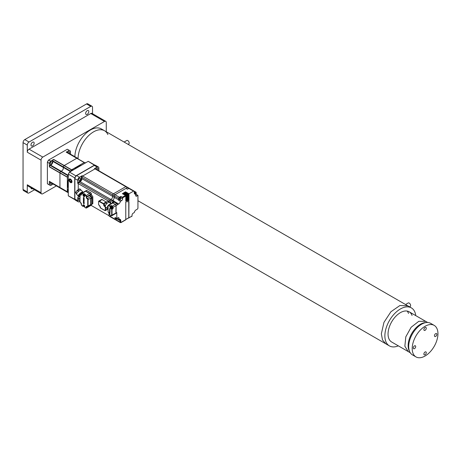 <?xml version="1.0" encoding="UTF-8"?>
<svg xmlns="http://www.w3.org/2000/svg" width="461" height="461" viewBox="0 0 461 461"><rect width="100%" height="100%" fill="white"/><g stroke="black" fill="none" stroke-linecap="round" stroke-linejoin="round"><path stroke-width="0.69" d="M32.547 188.664A2.242 1.297 -60 0 1 31.452 188.762A2.242 1.297 -60 0 1 30.985 187.76M34.16 143.141A2.242 1.297 -60 0 1 33.18 145.399A2.242 1.297 -60 0 1 31.452 146.004A2.242 1.297 -60 0 1 30.985 144.973A2.242 1.297 -60 0 1 31.965 142.714A2.242 1.297 -60 0 1 33.693 142.115A2.242 1.297 -60 0 1 34.16 143.141M88.823 111.585A2.242 1.297 -60 0 1 87.844 113.844A2.242 1.297 -60 0 1 86.109 114.443A2.242 1.297 -60 0 1 85.648 113.418A2.242 1.297 -60 0 1 86.628 111.159A2.242 1.297 -60 0 1 88.356 110.554A2.242 1.297 -60 0 1 88.823 111.585M23.05 189.465L27.28 191.909A2.495 1.441 120 0 0 27.798 193.05L23.569 190.606A2.495 1.441 -60 0 1 23.05 189.465L23.05 142.633A2.495 1.441 -60 0 1 24.813 139.579L86.53 103.95A2.495 1.441 -60 0 1 87.774 103.823L92.004 106.266A2.495 1.441 120 0 0 90.759 106.393L86.53 103.95M27.28 191.909L27.28 184.78L41.035 192.721L41.035 160.146L27.28 152.205L27.28 145.077L23.05 142.633M27.28 152.205A2.495 1.441 -60 0 1 29.043 149.151L90.759 113.515A2.495 1.441 -60 0 1 92.004 113.394L105.759 121.335A2.495 1.441 120 0 0 104.514 121.456L90.759 113.515M29.043 149.151L42.798 157.092L104.514 121.456M92.004 106.266A2.495 1.441 120 0 1 92.523 107.407L92.523 113.694M105.759 121.335A2.495 1.441 120 0 1 106.278 122.476L106.278 131.748M56.398 185.887L42.798 193.741A2.495 1.441 120 0 1 41.553 193.862A2.495 1.441 120 0 1 41.035 192.721M42.798 157.092A2.495 1.441 120 0 0 41.035 160.146M24.813 139.579L29.043 142.023L90.759 106.393M29.043 142.023A2.495 1.441 120 0 0 27.28 145.077M27.798 193.05A2.495 1.441 120 0 0 29.043 192.923L34.489 189.782M41.553 193.862L27.798 185.921A2.495 1.441 -60 0 1 27.28 184.78M74.889 156.705A21.944 12.672 -60 0 1 84.542 134.727A21.944 12.672 -60 0 1 101.38 128.924L104.555 130.757A21.944 12.672 -60 0 1 107.88 134.549M104.555 130.757A21.944 12.672 -60 0 0 87.717 136.56A21.944 12.672 -60 0 0 78.065 158.538A21.944 12.672 -60 0 1 87.717 136.56A21.944 12.672 -60 0 1 104.555 130.757L407.674 305.758M426.195 322.567A17.455 10.079 120 0 0 413.085 331.378A17.455 10.079 120 0 0 408.388 348.28A17.455 10.079 120 0 0 409.547 351.409M423.878 329.621A1.694 0.98 120 0 0 424.229 330.399A1.694 0.98 120 0 0 425.538 329.943A1.694 0.98 120 0 0 426.275 328.238A1.694 0.98 120 0 0 425.924 327.46A1.694 0.98 120 0 0 424.621 327.915A1.694 0.98 120 0 0 423.878 329.621M434.458 335.729A1.694 0.98 120 0 0 434.809 336.507A1.694 0.98 120 0 0 436.118 336.052A1.694 0.98 120 0 0 436.855 334.346A1.694 0.98 120 0 0 436.504 333.574A1.694 0.98 120 0 0 435.201 334.023A1.694 0.98 120 0 0 434.458 335.729M423.878 354.054A1.694 0.98 120 0 0 424.229 354.832A1.694 0.98 120 0 0 425.538 354.376A1.694 0.98 120 0 0 426.275 352.671A1.694 0.98 120 0 0 425.924 351.893A1.694 0.98 120 0 0 424.621 352.348A1.694 0.98 120 0 0 423.878 354.054M413.298 347.946A1.694 0.98 120 0 0 413.65 348.723A1.694 0.98 120 0 0 414.958 348.268A1.694 0.98 120 0 0 415.695 346.563A1.694 0.98 120 0 0 415.344 345.785A1.694 0.98 120 0 0 414.041 346.24A1.694 0.98 120 0 0 413.298 347.946M437.95 333.718A18.204 10.511 120 0 0 434.181 325.385A18.204 10.511 120 0 0 420.15 330.26A18.204 10.511 120 0 0 412.209 348.579A18.204 10.511 120 0 0 415.978 356.912A18.204 10.511 120 0 0 430.004 352.037A18.204 10.511 120 0 0 437.95 333.718M434.181 325.385L430.655 323.345A18.204 10.511 120 0 0 416.623 328.226A18.204 10.511 120 0 0 408.682 346.545A18.204 10.511 120 0 0 412.451 354.878L415.978 356.912M405.53 304.525L408.21 302.975A1.994 1.153 60 0 1 409.748 303.511A1.994 1.153 60 0 1 410.618 305.516A1.994 1.153 60 0 1 410.204 306.432L409.524 306.824M124.113 142.046L126.792 140.501A1.994 1.153 60 0 1 128.331 141.031A1.994 1.153 60 0 1 129.201 143.043A1.994 1.153 60 0 1 128.786 143.953L128.1 144.351M408.527 313.451A17.455 10.079 120 0 0 407.178 311.071M412.053 315.485A17.455 10.079 120 0 0 409.12 311.78A17.455 10.079 120 0 0 395.671 316.453A17.455 10.079 120 0 0 388.047 334.023A17.455 10.079 120 0 0 391.666 342.01L408.192 351.553M415.77 315.618A21.949 12.672 120 0 0 411.368 307.89A21.949 12.672 120 0 0 394.455 313.768A21.949 12.672 120 0 0 384.872 335.856A21.949 12.672 120 0 0 389.418 345.9A21.949 12.672 120 0 0 398.316 345.854M78.773 196.207A3.094 0.864 -41.9 0 1 78.278 196.138A3.094 0.864 -41.9 0 1 78.393 195.337A3.094 0.864 -41.9 0 1 80.761 192.807A3.094 0.864 -41.9 0 1 82.882 192.007L81.222 190.157A3.094 0.864 138.1 0 0 80.917 190.059L79.96 188.987A3.094 0.864 138.1 0 0 79.73 189.022L80.692 190.093A3.094 0.864 138.1 0 0 78.814 191.177L77.857 190.105L79.73 189.022L79.01 189.171M82.312 192.312A2.524 0.703 138.1 0 0 80.519 193.205M76.18 191.534L77.477 190.422L78.439 191.488A3.094 0.864 138.1 0 0 76.814 193.338L75.852 192.266L76.18 191.534L75.852 192.266A3.094 0.864 138.1 0 0 75.771 192.41A3.094 0.864 138.1 0 0 75.708 192.548L76.664 193.614A3.094 0.864 138.1 0 0 76.612 194.283L78.278 196.138M76.549 193.972L75.621 192.6M76.831 190.796L77.477 190.422A3.094 0.864 138.1 0 1 77.857 190.105L78.261 189.604L78.243 183.616A0.997 0.576 -60 0 1 78.946 182.395A0.997 0.576 120 0 0 78.243 183.616L77.713 183.311A0.997 0.576 120 0 1 78.416 182.089L79.615 181.398A2.495 1.441 -60 0 0 81.378 178.344L81.378 176.961A0.997 0.576 120 0 1 82.087 175.739L79.476 177.249A2.495 1.441 -60 0 0 77.713 180.303L77.713 183.311M82.882 192.007A3.094 0.864 -41.9 0 1 82.899 192.508M85.152 194.594A0.974 0.559 -120 0 0 84.732 194.185A0.974 0.559 -120 0 0 84.242 194.139A0.974 0.559 -120 0 0 84.196 194.173M83.971 194.409A0.974 0.559 60 0 1 84.138 194.196A0.974 0.559 60 0 1 84.622 194.248A0.974 0.559 60 0 1 85.043 194.657M114.495 219.223A0.997 0.576 -60 0 1 114.489 219.217L112.905 218.301A0.997 0.576 -60 0 1 112.905 218.301A0.997 0.576 -60 0 1 112.899 218.301A0.997 0.576 120 0 0 112.905 218.301L109.234 216.186A0.997 0.576 -60 0 1 109.026 215.725L109.026 213.564L109.026 215.725A0.997 0.576 120 0 0 109.234 216.186A0.997 0.576 -60 0 0 109.735 216.134M78.946 198.363A0.997 0.576 -60 0 1 78.445 198.409L77.921 198.103A0.997 0.576 120 0 1 77.713 197.648L78.243 197.953A0.997 0.576 120 0 0 78.445 198.409A0.997 0.576 -60 0 1 78.243 197.953L78.243 196.098L78.243 197.953L79.966 198.95M78.416 182.089L109.735 200.172A0.997 0.576 120 0 0 109.026 201.394L109.026 202.085L109.026 201.394A0.997 0.576 -60 0 1 109.735 200.172L110.934 199.48A2.495 1.441 120 0 0 112.697 196.426L112.697 195.043A0.997 0.576 -60 0 1 113.4 193.822L125.813 186.653A0.997 0.576 -60 0 1 126.314 186.601A0.997 0.576 120 0 0 125.813 186.653L95.029 168.876A0.997 0.576 -60 0 1 95.525 168.83A0.997 0.576 120 0 0 95.029 168.876L94.499 168.57A0.997 0.576 120 0 1 94.995 168.524L127.899 187.518A0.997 0.576 -60 0 1 128.106 187.979L128.106 188.791M110.617 203.33L110.617 202.31A0.997 0.576 -60 0 1 111.32 201.088L109.735 200.172L110.934 199.48L80.145 181.703L78.946 182.395L80.145 181.703A2.495 1.441 120 0 0 81.908 178.649A2.495 1.441 -60 0 1 80.145 181.703L79.615 181.398M81.378 178.344L81.908 178.649L81.908 177.266A0.997 0.576 -60 0 1 82.611 176.044A0.997 0.576 120 0 0 81.908 177.266L81.378 176.961M82.087 175.739L82.611 176.044L95.029 168.876L82.611 176.044L113.4 193.822A0.997 0.576 120 0 0 112.697 195.043L81.908 177.266L81.908 178.649L112.697 196.426A2.495 1.441 -60 0 1 110.934 199.48L112.519 200.397A2.495 1.441 120 0 0 114.282 197.343L114.282 195.96A0.997 0.576 -60 0 1 114.985 194.738L127.403 187.569A0.997 0.576 -60 0 1 127.899 187.518L129.305 188.33M84.945 194.715A0.772 0.444 -120 0 0 84.622 194.409A0.772 0.444 -120 0 0 84.265 194.358M111.32 217.05A0.997 0.576 -60 0 1 110.819 217.102A0.997 0.576 -60 0 1 110.617 216.641L110.617 215.385L110.617 216.641A0.997 0.576 120 0 0 110.819 217.102L109.234 216.186M111.32 201.088L112.519 200.397M118.69 199.89L118.69 198.501A0.997 0.576 -60 0 1 119.393 197.279L120.903 196.409L120.903 197.775A1.498 0.864 -60 0 1 119.843 199.607L118.656 200.293A2.495 1.441 120 0 0 118.69 199.89L112.697 196.426L112.697 195.043L114.282 195.96L114.282 197.343A2.495 1.441 -60 0 1 112.732 200.258L112.732 201.497A1.498 0.864 -60 0 1 112.668 201.941M118.69 198.501L114.282 195.96A0.997 0.576 120 0 1 114.985 194.738L113.4 193.822L125.813 186.653L127.403 187.569M109.453 213.305L109.488 213.852A0.83 0.478 60 0 1 109.395 213.812M109.274 213.408L109.488 213.852M109.977 213.57L109.436 213.501M109.436 213.293L109.977 213.362M109.488 212.509L109.096 213.103L109.309 212.412M109.274 213.201L109.096 213.489L108.819 212.896L109.309 213.184M109.096 213.305L108.819 212.896A0.83 0.478 60 0 1 108.819 212.694L108.934 213.005L108.819 212.694M125.778 200.771L126.487 200.725L126.487 195.429L123.22 193.343L122.517 193.747M123.22 193.343L122.338 193.649L125.427 195.429L125.778 196.04L125.778 200.881L126.66 200.829L126.66 195.527L126.308 194.917L123.22 193.136M126.925 200.696L127.806 200.754L126.925 200.812L126.925 195.378L126.573 194.767L123.485 192.986L124.366 192.473L123.663 193.084M127.628 200.656L127.628 194.767L124.366 192.681M124.366 192.473L127.455 194.26L127.806 194.87L127.806 200.754M128.072 200.627L128.953 200.685L128.072 200.737L128.072 194.715L127.72 194.104L124.631 192.323L125.513 191.816L124.81 192.427M128.775 200.581L128.775 194.104L125.513 192.018M128.953 200.685L128.953 193.799L125.513 191.816M120.903 196.409L122.315 197.227L122.666 198.795A1.498 0.864 120 0 1 121.606 200.627L119.843 199.607M112.732 200.258L114.144 201.071A2.495 1.441 -60 0 1 113.93 201.209L112.732 201.901A0.997 0.576 120 0 0 112.023 203.111M119.843 197.677A0.87 0.501 120 0 0 119.272 198.443A0.87 0.501 120 0 0 119.411 199.146A0.87 0.501 120 0 0 119.843 199.1A0.87 0.501 120 0 0 120.413 198.334A0.87 0.501 120 0 0 120.281 197.631A0.87 0.501 120 0 0 119.843 197.677M119.393 197.279L114.985 194.738L125.991 188.382L127.403 189.2L128.809 188.382L128.106 187.979M128.953 193.799L133.575 191.131A0.997 0.576 -60 0 1 134.07 191.085A0.997 0.576 -60 0 1 134.278 191.54L134.278 192.923L135.476 192.231A0.997 0.576 -60 0 1 135.978 192.179A0.997 0.576 -60 0 1 136.179 192.64L136.179 194.381L135.707 194.651M135.978 192.179L129.311 188.336A0.997 0.576 120 0 0 128.809 188.382L133.575 191.131M135.494 193.977A0.87 0.501 120 0 0 135.436 193.084A0.87 0.501 120 0 0 134.998 193.124A0.87 0.501 120 0 0 134.629 193.482M134.312 193.292L135.707 194.098L135.707 195.47A1.498 0.864 120 0 0 136.012 196.155A1.498 0.864 120 0 0 136.761 196.081L137.943 195.395L136.179 194.381M137.943 195.395L137.943 207.992A0.997 0.576 -60 0 1 137.24 209.213L136.041 209.905A2.495 1.441 120 0 0 134.312 212.55L133.125 213.236A1.498 0.864 120 0 0 132.065 215.068L131.961 216.255L128.498 217.967M115.711 217.846A0.87 0.501 120 0 0 115.769 218.745A0.87 0.501 120 0 0 116.207 218.698A0.87 0.501 120 0 0 116.575 218.347M118.673 219.563L119.024 219.35A2.991 1.729 120 0 1 120.805 220.738L120.102 220.738L116.927 218.906A2.495 1.441 120 0 1 117.261 218.745L118.673 219.563L119.024 218.393A1.498 0.864 120 0 0 118.719 217.707A1.498 0.864 120 0 0 117.97 217.782L116.789 218.468L115.025 217.448L115.025 219.188A0.997 0.576 -60 0 0 115.227 219.643L110.819 217.102M116.927 218.906L115.728 219.597A0.997 0.576 -60 0 1 115.227 219.643M117.261 218.745L117.261 218.191M115.694 219.615A0.997 0.576 120 0 0 115.901 220.03L120.309 222.577A0.997 0.576 -60 0 1 120.102 222.121L120.102 220.738A2.495 1.441 120 0 0 119.583 219.597L118.898 219.597M125.427 219.862L125.778 219.655L125.778 201.843L128.953 201.641L128.85 218.053M128.775 217.725L125.778 219.453L128.775 217.725L128.775 201.653M134.278 192.923A2.495 1.441 120 0 0 134.796 194.064A2.495 1.441 120 0 0 135.707 194.098M116.789 218.468L116.789 212.55A0.997 0.576 -120 0 1 116.581 213.005L115.872 213.414A0.997 0.576 60 0 1 115.377 213.368M116.08 212.244L116.08 212.959A0.997 0.576 60 0 1 115.872 213.414A0.997 0.576 -120 0 0 116.08 212.959L116.08 205.629L115.867 212.204M117.474 204.644L117.492 204.649A0.997 0.576 -60 0 0 117.071 205.059L117.832 204.442L117.29 204.125A0.997 0.576 -120 0 0 116.789 203.595L114.282 202.149A0.997 0.576 -120 0 0 113.781 202.097A0.997 0.576 -120 0 0 113.781 202.102L112.375 202.909A0.997 0.576 60 0 1 112.87 202.961A0.997 0.576 -120 0 0 112.375 202.909L108.318 205.254A0.997 0.576 60 0 1 108.813 205.301L110.104 206.044L111.124 205.456L111.481 206.067L110.456 206.655L110.456 207.634L111.671 208.747L112.697 208.153L112.38 207.969M112.697 208.153L113.049 208.764L113.049 207.381A0.997 0.576 60 0 0 112.34 206.159L115.377 204.407L112.87 202.961L115.377 204.407A0.997 0.576 60 0 1 116.08 205.629A0.997 0.576 -120 0 0 115.377 204.407L116.789 203.595M117.492 204.649L118.69 203.958A2.495 1.441 120 0 0 120.419 201.313L121.606 200.627M118.656 200.293L120.419 201.313M112.484 207.502L112.651 207.294A0.772 0.444 -120 0 0 112.115 206.453A0.772 0.444 -120 0 0 111.758 206.401M112.524 207.738A0.772 0.444 -120 0 0 112.663 207.398L112.478 207.6M84.818 194.784A0.87 0.501 -120 0 0 84.011 194.386A0.87 0.501 -120 0 0 83.948 194.438M84.202 195.47L84.749 195.539M84.04 195.176L84.075 194.582A0.83 0.478 60 0 1 84.167 194.628A0.83 0.478 60 0 1 84.254 194.686L84.04 195.193M84.075 194.582L84.075 194.986M83.585 194.87L83.706 195.182L83.585 194.87A0.83 0.478 60 0 0 83.585 195.072L84.075 195.355M83.867 195.481L83.585 195.072L84.04 195.378M84.254 196.029L84.04 195.579L84.254 196.029A0.83 0.478 60 0 1 84.167 195.983M84.254 195.458L84.749 195.741L84.202 195.671M91.63 204.356A0.997 0.576 60 0 1 91.503 204.477L92.632 203.825A0.997 0.576 -120 0 0 92.84 203.37L92.84 197.014A0.997 0.576 -120 0 0 92.137 195.792A0.997 0.576 60 0 1 91.428 194.571L91.428 193.96A0.997 0.576 -120 0 0 90.725 192.738L86.916 190.543A0.997 0.576 -120 0 0 86.414 190.491L85.291 191.142A0.997 0.576 60 0 1 85.786 191.194A0.997 0.576 -120 0 0 85.291 191.142L81.655 193.24A0.997 0.576 60 0 1 82.156 193.292L81.977 193.597A0.749 0.432 60 0 0 81.447 193.902L81.447 193.695A0.997 0.576 60 0 1 81.655 193.24L81.447 194.513A1.245 0.72 -120 0 1 80.566 195.02L80.744 194.715A0.997 0.576 -120 0 0 81.245 194.767A0.997 0.576 -120 0 0 81.43 194.496M84.006 194.335L84.006 193.585L85.452 194.421L84.784 195.216L85.786 195.792L89.595 193.39A0.997 0.576 60 0 1 90.304 194.611A0.997 0.576 -120 0 0 89.595 193.39L85.786 191.194L82.156 193.292L83.337 193.972L83.337 194.951A1.02 0.588 -120 0 0 84.058 196.202A1.02 0.588 -120 0 0 84.57 196.253A1.02 0.588 -120 0 0 84.761 195.971M91.428 193.96L90.304 194.611L90.304 195.222L90.304 194.611L86.668 196.709L86.668 197.32A0.997 0.576 -120 0 0 87.377 198.541L90.759 196.588A0.997 0.576 60 0 1 90.056 195.366L90.304 195.222A0.997 0.576 -120 0 0 91.007 196.444A0.997 0.576 60 0 1 91.704 197.556L91.451 197.636A0.997 0.576 -120 0 0 90.759 196.588M87.198 206.447A0.997 0.576 -120 0 0 86.875 206.476A0.997 0.576 -120 0 0 86.668 206.931L86.668 207.542L91.428 204.793A0.997 0.576 -120 0 1 91.226 205.249L90.097 205.9A0.997 0.576 -120 0 0 90.304 205.445L90.304 205.445A0.997 0.576 60 0 1 90.097 205.9A0.997 0.576 60 0 1 89.595 205.854M79.563 178.211A1.371 0.789 120 0 0 78.67 179.421A1.371 0.789 120 0 0 78.877 180.522A1.371 0.789 120 0 0 79.563 180.453A1.371 0.789 120 0 0 80.462 179.243A1.371 0.789 120 0 0 80.249 178.148A1.371 0.789 120 0 0 79.563 178.211M97.49 169.965A1.371 0.789 120 0 0 97.703 168.069A1.371 0.789 120 0 0 97.017 168.138A1.371 0.789 120 0 0 96.17 169.199M94.499 168.57L97.11 167.066A2.495 1.441 -60 0 1 98.354 166.94A2.495 1.441 -60 0 1 98.873 168.086L98.873 170.76M98.354 166.94L95.531 165.315A2.495 1.441 120 0 0 94.286 165.436L76.653 175.618A2.495 1.441 120 0 0 74.889 178.672L74.889 199.031A2.495 1.441 120 0 0 75.408 200.172L78.226 201.803A2.495 1.441 -60 0 1 77.713 200.662L77.713 197.648M79.09 198.783A1.371 0.789 120 0 0 78.877 200.679A1.371 0.789 120 0 0 79.563 200.61A1.371 0.789 120 0 0 79.966 200.276M79.966 201.394L79.476 201.682A2.495 1.441 -60 0 1 78.226 201.803M78.243 189.609L78.243 183.616L110.617 202.31M111.695 207.715L111.533 207.237L112.236 207.583A0.83 0.478 60 0 1 112.236 207.784L111.533 207.807L111.741 208.072A0.83 0.478 60 0 1 111.654 208.026M111.533 207.421L111.072 207.116A0.83 0.478 60 0 1 111.072 206.914L111.355 207.133L111.568 206.626A0.83 0.478 60 0 1 111.654 206.672A0.83 0.478 60 0 1 111.741 206.73L111.533 207.237M111.355 207.525L111.072 207.116L111.568 207.398M112.3 207.974A0.87 0.501 -120 0 0 112.375 207.94A0.87 0.501 -120 0 0 112.553 207.542A0.87 0.501 -120 0 0 112.173 206.666A0.87 0.501 -120 0 0 111.499 206.43A0.87 0.501 -120 0 0 111.435 206.482M111.072 206.914L111.533 207.214M111.568 206.626L111.568 207.029M111.741 207.502L112.236 207.784M111.533 207.623L111.741 208.072M84.254 205.191L84.04 205.883L84.075 205.087M84.202 205.975L84.749 206.044M83.585 205.375L83.706 205.687L83.585 205.375A0.83 0.478 60 0 0 83.585 205.577L84.075 205.865M84.075 205.151L84.075 205.491M84.075 206.43L83.585 205.577L84.075 206.43M84.254 205.963L84.749 206.251L84.202 206.182L84.254 206.534A0.83 0.478 60 0 1 84.167 206.493M84.202 206.182L84.254 206.534M105.264 206.684L104.238 205.375L105.275 206.125A3.094 1.262 131.6 0 0 105.448 207.012L107.217 208.579A3.094 1.262 -48.4 0 1 107.085 207.531A3.094 1.262 -48.4 0 1 108.041 205.773M111.026 203.693L109.551 202.385A3.094 1.262 131.6 0 0 109.205 202.241L108.185 201.336A3.094 1.262 131.6 0 0 107.926 201.342L108.946 202.246A3.094 1.262 131.6 0 0 107.073 203.33L106.047 202.425A3.094 1.262 131.6 0 0 105.702 202.771L106.722 203.676A3.094 1.262 131.6 0 0 105.367 205.785L104.342 204.88A3.094 1.262 131.6 0 0 104.29 205.053A3.094 1.262 131.6 0 0 104.255 205.22L104.238 205.375M105.125 203.255L104.578 204.096M106.445 201.947L107.194 201.515M108.715 205.024A3.094 1.262 -48.4 0 1 110.819 203.808M107.851 208.712A3.094 1.262 -48.4 0 1 107.217 208.579M105.477 202.8A0.997 0.576 -120 0 0 105.114 202.471L105.546 202.719M102.152 199.498A0.997 0.576 -120 0 0 101.651 199.452L98.798 201.1A0.997 0.576 60 0 1 99.294 201.152L103.35 203.491A0.997 0.576 60 0 1 104.053 204.713L103.702 204.713A0.749 0.432 60 0 0 103.172 203.797L99.121 201.457L102.152 199.498L102.717 200.068M106.22 202.091L102.786 199.867M112.651 207.894A0.974 0.559 -120 0 0 112.703 207.865A0.974 0.559 -120 0 0 112.853 207.087A0.974 0.559 -120 0 0 112.219 206.228A0.974 0.559 -120 0 0 111.735 206.182A0.974 0.559 -120 0 0 111.683 206.217M111.464 206.453A0.974 0.559 60 0 1 111.625 206.24A0.974 0.559 60 0 1 112.115 206.292A0.974 0.559 60 0 1 112.749 207.145A0.974 0.559 60 0 1 112.599 207.928A0.974 0.559 60 0 1 112.334 207.963M82.634 192.675L82.064 192.041M84.133 197.729L83.787 198.213L84.133 197.729L83.821 198.103L83.677 197.492L83.677 198.023L83.366 197.285L83.752 198.236L84.133 198.063L83.752 198.236M83.366 197.285L83.712 198.005M83.821 197.579L83.856 198.086M83.85 200.431L83.366 200.218L84.167 200.241L83.988 200.898L83.85 200.431M83.988 200.898L84.023 200.449M83.366 200.218L84.167 200.241M83.366 201.129L83.954 201.175L83.366 200.351L84.133 201.25L83.366 201.324L83.931 201.152M84.121 201.342L83.366 200.351M84.184 198.858L83.355 198.42A0.559 0.323 60 0 1 83.47 198.161L84.006 198.795L84.035 198.472L84.04 199.158L83.925 198.53M84.04 198.777L83.533 198.484M84.133 203.664L83.366 203.22L84.133 203.837M83.366 203.22L84.167 203.641M83.816 202.765L83.366 202.967L83.827 202.771L83.401 202.31L84.167 202.748L83.631 203.042L84.133 203.33M83.366 202.967L84.133 203.508M83.366 202.327L84.15 202.857M83.677 203.024L84.167 203.313M83.401 199.596L83.827 199.452L83.401 199.596M83.366 199.653L84.133 200.189L83.631 199.722L84.15 199.538M84.133 199.452L83.366 199.008L83.827 199.452M83.677 199.711L84.167 199.993M83.366 199.008L84.167 199.434M83.355 201.751L84.15 202.172L83.476 201.486M84.184 202.149L84.04 202.477L84.184 202.149L83.389 201.734M92.016 204.137L90.99 204.724L92.067 204.021L92.067 198.074L91.71 197.556M92.067 204.021L91.042 204.609L91.042 198.668L90.673 198.086L91.451 197.636M90.99 204.724L90.673 204.765A0.997 0.576 -120 0 0 90.69 204.609L90.69 198.259A0.997 0.576 -120 0 0 90.673 198.086M90.056 195.366L86.316 197.32A1.245 0.72 -120 0 0 87.198 198.847L87.377 198.541A0.997 0.576 60 0 1 88.08 199.763L88.08 206.119A0.997 0.576 60 0 1 87.872 206.574L91.261 204.621A0.997 0.576 -120 0 0 91.382 204.5M86.864 192.099L89.595 193.39L90.725 192.738M83.752 206.194L82.986 206.228L83.337 206.436L83.337 205.456L82.986 205.456A1.274 0.732 -120 0 1 83.885 204.938A1.274 0.732 -120 0 1 84.784 206.493L84.766 206.298M80.566 195.02A0.749 0.432 60 0 0 80.041 195.326L79.966 201.578L80.041 195.326L79.966 201.578L80.566 202.592A0.749 0.432 60 0 1 80.041 201.676M80.007 195.712L80.053 197.452M80.272 194.842L80.986 194.265M80.41 193.084L81.171 193.937M83.591 194.801L82.986 194.951L82.986 194.173L84.006 193.585M84.784 195.787L84.784 194.807L85.965 195.487A0.997 0.576 60 0 1 86.668 196.709L86.316 196.709L86.316 197.32M86.899 191.834L85.786 191.194L86.916 190.543M84.784 207.266L85.786 207.848L84.784 207.266L84.784 206.493M80.105 196.034C78.128 196.449 78.675 195.401 81.758 192.894L82.865 192.542M110.029 208.816L109.799 209.121L110.029 208.816L109.839 209.046L109.568 208.556L109.793 208.977M109.799 209.121L109.568 208.556M109.839 208.729L109.874 209.023M109.856 210.441L109.568 210.314L109.856 210.441M109.568 210.314L110.064 210.32M109.568 210.856L109.92 210.884L109.568 210.395L110.029 210.931L109.568 210.977L109.897 210.861M110.029 210.965L109.568 210.395M109.989 209.438L109.626 209.081L109.949 209.461M109.591 209.213L110.07 209.49L109.557 209.231M110.029 212.377L109.568 212.112L110.029 212.481M109.568 212.112L110.064 212.36M109.568 211.962L110.029 212.285L109.73 212.008L110.052 211.887M109.77 211.991L110.064 212.158M109.568 211.576L110.064 211.824M109.568 209.974L110.029 210.297L109.73 210.014L110.052 209.899M109.77 210.003L110.064 210.17M109.568 209.588L110.064 209.836M109.557 211.23L110.035 211.484L109.557 211.23M110.07 211.461L109.591 211.213L110.035 211.484M114.282 202.149L108.813 205.301L108.64 205.606L109.925 206.349L110.104 206.044L110.456 206.655L110.104 206.655L110.104 207.634L111.049 207.289M108.093 207.294L108.116 208.666M111.481 206.413L111.481 206.067M112.34 206.159L111.124 205.456M108.64 205.606A0.749 0.432 60 0 0 108.11 205.911L108.11 205.71A0.997 0.576 60 0 1 108.318 205.254L108.11 205.71M108.035 208.654L108.035 206.476M68.297 191.724A1.873 1.078 -60 0 1 67.98 191.638A1.873 1.078 -60 0 1 67.594 190.785A1.873 1.078 -60 0 1 68.297 189.027M81.09 165.441A14.464 8.35 120 0 0 75.039 168.933M68.297 180.614A14.464 8.35 120 0 0 68.297 187.604M77.851 158.423L77.794 158.388A17.455 10.079 120 0 0 76.906 158.209L64.056 165.632A17.455 10.079 120 0 0 63.174 166.824L63.099 167.303A2.242 1.297 -60 0 1 63.341 168.132A2.242 1.297 -60 0 1 62.523 170.207A2.242 1.297 -60 0 1 60.915 171.089L60.535 171.394A17.455 10.079 120 0 0 59.942 172.754L59.942 187.592A17.455 10.079 120 0 0 60.535 188.272L60.598 188.307M50.335 164.98A2.242 1.297 120 0 0 52.295 163.592A2.242 1.297 120 0 0 52.519 161.194L52.594 160.716A17.455 10.079 -60 0 1 53.476 159.523L50.572 161.154A19.95 11.519 -60 0 0 49.321 163.315L49.362 166.646A17.455 10.079 -60 0 1 49.955 165.286L50.335 164.98L60.915 171.089L68.297 175.353L67.94 175.67A17.455 10.079 120 0 0 67.352 177.03L67.352 191.868A17.455 10.079 120 0 0 67.94 192.548L68.297 192.444M85.285 163.021L85.199 162.664A17.455 10.079 120 0 0 84.311 162.485L71.461 169.907A17.455 10.079 120 0 0 70.579 171.1L70.493 171.561M68.003 192.583L52.56 183.674M68.297 179.807A14.464 8.35 120 0 0 68.297 188.002M71.115 171.198A1.873 1.078 -60 0 1 73.218 169.625A1.873 1.078 -60 0 1 73.449 169.85M81.436 165.24A14.464 8.35 120 0 0 74.342 169.337M69.467 180.222L69.974 181.536L70.994 182.124L71.501 181.398L70.994 180.084L69.974 179.496L69.467 180.222L70.349 179.715M71.265 180.787L69.974 181.536M69.069 179.997A1.994 1.153 -120 0 0 70.481 182.441A1.994 1.153 -120 0 0 71.893 181.622A1.994 1.153 -120 0 0 70.481 179.179A1.994 1.153 -120 0 0 69.069 179.997M50.019 182.199L49.955 182.164A17.455 10.079 -60 0 1 49.362 181.484L49.321 184.867A19.95 11.519 -60 0 0 49.926 185.259A19.95 11.519 -60 0 0 50.572 185.587L53.222 184.054M67.94 192.548L49.984 182.187M67.352 177.03L59.942 172.754L59.942 187.592L49.362 181.484M70.579 171.1L63.174 166.824L63.099 167.303A2.242 1.297 120 0 1 62.875 169.7A2.242 1.297 120 0 1 60.915 171.089L60.535 171.394L49.955 165.286M84.311 162.485L76.906 158.209L64.056 165.632L53.476 159.523M69.231 150.378L67.294 149.26A19.95 11.519 120 0 1 67.94 149.583L69.876 150.707A19.95 11.519 -60 0 0 69.231 150.378L66.326 152.101A17.455 10.079 -60 0 1 67.214 152.28L67.271 152.314M52.145 162.381A1.371 0.789 -60 0 1 51.546 163.764A1.371 0.789 -60 0 1 50.491 164.133A1.371 0.789 -60 0 1 50.203 163.505A1.371 0.789 -60 0 1 50.802 162.122A1.371 0.789 -60 0 1 51.863 161.753A1.371 0.789 -60 0 1 52.145 162.381M49.362 166.646L59.942 172.754A17.455 10.079 -60 0 1 60.535 171.394L67.94 175.67M52.594 160.716L63.174 166.824A17.455 10.079 -60 0 1 64.056 165.632L71.461 169.907M67.853 152.643A1.371 0.789 -60 0 1 69.317 151.675A1.371 0.789 -60 0 1 69.599 152.303A1.371 0.789 -60 0 1 69.213 153.427M70.481 154.158L70.481 151.099A19.95 11.519 -60 0 0 69.876 150.707M66.326 152.101L76.906 158.209A17.455 10.079 -60 0 1 77.794 158.388L67.214 152.28M51.949 183.322A1.371 0.789 -60 0 1 50.491 184.285A1.371 0.789 -60 0 1 50.203 183.657A1.371 0.789 -60 0 1 50.595 182.539M49.955 182.164L60.535 188.272A17.455 10.079 -60 0 1 59.942 187.592L67.352 191.868M67.294 149.26L48.52 160.094A19.702 11.375 120 0 0 47.385 162.07L47.385 183.743L49.321 184.867M49.321 163.315L47.385 162.197A19.95 11.519 120 0 1 48.63 160.03L50.572 161.154M47.385 183.743A19.95 11.519 120 0 0 47.99 184.141L49.926 185.259M70.481 182.539A2.121 1.222 -120 0 0 71.541 182.642A2.121 1.222 -120 0 0 71.864 180.948A2.121 1.222 -120 0 0 70.481 179.081A2.121 1.222 -120 0 0 69.421 178.972A2.121 1.222 -120 0 0 69.098 180.672A2.121 1.222 -120 0 0 70.481 182.539M75.028 199.74A19.95 11.519 -60 0 1 74.717 199.527L74.717 177.975A19.95 11.519 -60 0 1 75.961 175.814L94.626 165.038A19.95 11.519 -60 0 1 94.966 165.199M94.983 165.199L88.852 161.661A19.95 11.519 120 0 0 88.207 161.333L94.736 165.384M88.207 161.333L69.548 172.109L76.209 176.079M75.068 199.446L68.297 195.816L68.297 174.27A19.95 11.519 120 0 1 69.548 172.109L69.438 172.172A19.702 11.375 -60 0 0 68.297 174.143L75.068 178.055M68.297 195.816A19.95 11.519 120 0 0 68.902 196.213L75.034 199.751M427.699 322.504L425.693 321.346L418.778 321.323L411.143 327.258L405.807 336.818L404.862 346.24L408.239 351.582L410.244 352.74M411.368 307.89L407.841 305.85L399.894 305.534L390.928 311.734L383.961 322.354L381.345 333.816L382.526 339.993L385.892 343.866L389.418 345.9M75.846 192.03A2.841 0.795 138.1 0 0 75.644 192.485M77.921 189.84A2.841 0.795 138.1 0 0 77.16 190.479M91.053 205.347L115.025 219.188M125.571 195.55L126.308 195.124M126.487 195.429L125.749 195.856M127.628 194.767L126.896 195.193M126.717 194.888L127.455 194.461M128.775 194.104L128.037 194.53M127.864 194.225L128.602 193.799M125.778 196.04L122.666 197.838M122.315 197.227L125.427 195.429M112.732 201.901L113.423 202.304M112.732 201.497L113.083 201.699M135.707 195.47L136.761 196.081M119.024 218.393L117.97 217.782M120.805 220.738L120.805 222.121L120.102 222.121L115.728 219.597M120.805 222.53A0.997 0.576 -60 0 1 120.309 222.577L121.053 222.554L120.805 222.121M121.157 222.323L125.778 219.655M128.953 217.823L132.065 216.025M135.476 192.231L134.278 191.54M113.049 208.764L111.671 209.357L111.671 215.299L116.789 212.55M117.071 205.059L113.049 207.381M118.69 203.958L113.93 201.209M120.903 197.775L122.666 198.795M83.689 194.87A0.87 0.501 60 0 1 83.867 194.467A0.87 0.501 60 0 1 84.305 194.513A0.87 0.501 60 0 1 84.715 194.922M90.304 195.222L91.428 194.571M92.137 195.792L91.007 196.444M92.84 197.014L91.756 197.642M92.067 203.814L92.84 203.37M97.11 167.066L94.286 165.436M76.653 175.618L79.476 177.249M74.889 199.031L77.713 200.662M77.713 180.303L74.889 178.672M111.176 206.914A0.87 0.501 60 0 1 111.36 206.511A0.87 0.501 60 0 1 111.798 206.557A0.87 0.501 60 0 1 112.415 207.623A0.87 0.501 60 0 1 112.23 208.026L112.375 207.94M83.689 205.375A0.87 0.501 60 0 1 83.833 205.001M106.042 202.27A2.841 1.158 131.6 0 0 105.511 202.794M104.301 204.788A2.841 1.158 131.6 0 0 104.232 205.203M100.705 208.072L104.762 210.412A0.749 0.432 60 0 0 105.287 210.107L105.644 210.107A0.997 0.576 60 0 1 105.436 210.562A0.997 0.576 60 0 1 104.935 210.516L100.705 208.072A0.749 0.432 60 0 1 100.175 207.156L100.175 206.954A1.245 0.72 -120 0 0 99.294 205.427L99.121 205.324A0.749 0.432 60 0 1 98.591 204.407L98.591 201.762A0.749 0.432 60 0 1 99.121 201.457M103.172 203.797L105.114 202.471M104.705 206.182L104.584 206.442A1.245 0.72 -120 0 1 103.702 204.915L104.053 204.915A0.997 0.576 -120 0 0 104.555 205.986M105.598 207.145A0.997 0.576 60 0 1 105.644 207.462L105.644 210.107L107.932 208.787M105.834 207.352L105.287 207.462L105.287 210.107M105.287 207.462A0.749 0.432 60 0 0 104.762 206.545L104.849 206.315M99.455 205.537L100.175 207.156M108.035 209.064L105.436 210.562L104.814 210.527L100.757 208.188L100.164 206.759M99.121 205.324L98.591 204.407M98.591 204.206L98.591 201.555A0.997 0.576 60 0 1 98.798 201.1L98.591 201.762M90.863 198.363L91.889 197.769L90.846 198.351M90.69 198.259L87.728 199.763A0.749 0.432 60 0 0 87.198 198.847M87.728 199.763L87.728 206.119L90.69 204.609M92.067 198.074L91.042 198.668M86.875 206.476L87.872 206.574A0.997 0.576 60 0 1 87.377 206.522L87.198 206.424A1.245 0.72 -120 0 0 86.316 206.931L87.302 206.568M86.668 207.542A0.997 0.576 60 0 1 86.461 207.997A0.997 0.576 60 0 1 85.965 207.951L85.786 207.848A0.749 0.432 60 0 0 86.316 207.542L86.668 207.542M80.727 202.707L81.378 204.632L81.436 203.929M83.591 205.312L83.337 205.456A1.02 0.588 -120 0 1 83.55 204.989L84.709 206.39L84.709 207.312L85.838 207.963L86.461 207.997L90.097 205.9M83.977 204.995A1.02 0.588 -120 0 0 83.55 204.989M81.977 205.646A0.749 0.432 60 0 1 81.447 204.73L82.029 205.762L82.986 206.228L82.986 205.456M83.159 206.413L82.029 205.762L82.986 206.228M80.566 202.592A1.245 0.72 -120 0 1 81.447 204.119L81.447 204.73M81.378 194.352L80.744 194.715A0.997 0.576 60 0 0 80.249 194.669L81.378 194.012M80.041 195.124A0.997 0.576 60 0 1 80.249 194.669L80.041 195.124M81.447 194.306L81.245 194.767M81.447 193.902L81.447 194.513M82.986 194.173L81.977 193.597M82.986 194.951A1.274 0.732 -120 0 0 83.885 196.507A1.274 0.732 -120 0 0 84.784 195.988M87.728 206.119A0.749 0.432 60 0 1 87.198 206.424M86.316 207.542L86.316 206.931M85.786 195.792A0.749 0.432 60 0 1 86.316 196.709M108.289 212.164L109.153 212.665A0.749 0.432 -120 0 1 109.678 213.581L109.66 213.391M109.303 212.775L109.908 214.976L111.821 215.754A0.997 0.576 60 0 1 111.32 215.708L111.141 215.604A0.749 0.432 60 0 0 111.671 215.299M111.671 209.357L111.671 208.747L112.023 209.357L112.023 215.299A0.997 0.576 60 0 1 111.821 215.754L115.872 213.414M109.856 214.861L109.678 214.555M111.401 207.899L110.634 208.551L111.499 209.052M109.925 206.349L110.104 206.655M110.104 207.634A0.749 0.432 -120 0 0 110.634 208.551M108.11 205.911L108.11 211.858M67.306 191.724L49.321 181.34M67.306 177.226L49.321 166.842M70.481 171.567L52.519 161.194M71.611 169.775L53.626 159.391M84.167 162.526L66.182 152.142M68.297 181.559A14.464 8.35 120 0 0 68.015 184.475A14.464 8.35 120 0 0 68.297 187.068M78.151 166.813A14.216 8.206 120 0 0 75.702 168.553M68.297 181.375A14.216 8.206 120 0 0 68.015 184.273M80.629 165.706A14.464 8.35 120 0 0 75.858 168.461M409.12 311.78L425.647 321.323M137.943 200.714L385.73 343.768M75.967 191.799L75.598 192.485M77.016 190.595L78.047 189.736M79.868 188.912L79.344 189.01M79.966 199.285L78.445 198.409M109.182 213.714L108.784 213.028M108.784 212.775L109.101 212.296M109.977 213.806L109.401 213.841M125.674 219.885L121.053 222.554M128.723 217.84L125.778 219.54M83.55 194.945L84.011 194.386M83.948 195.89L83.55 195.199M84.173 196.017L84.743 195.983M111.043 206.989L111.499 206.43M111.441 207.934L111.043 207.243M112.23 208.026L111.66 208.061M83.867 204.972L83.55 205.45M83.948 206.395L83.55 205.704M84.173 206.522L84.743 206.488M105.344 202.944L106.163 202.137M108.116 201.29L107.661 201.313M104.359 204.5L104.163 205.185M82.905 192.519L82.386 191.937M79.966 197.539L78.261 195.637M84.709 194.968L84.57 196.253M107.015 207.969L108.035 208.879M67.969 192.571L60.564 188.295M77.823 158.4L67.243 152.291M68.297 181.087L67.94 184.371L68.297 187.258M75.448 168.697L80.79 165.614"/></g></svg>
